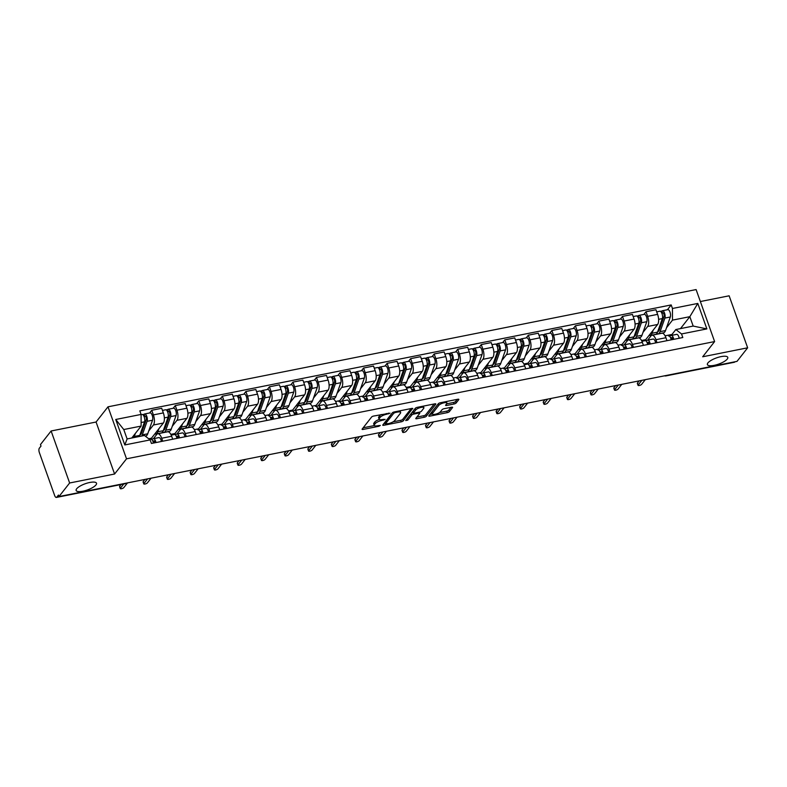 <?xml version="1.0" encoding="UTF-8"?>
<svg xmlns="http://www.w3.org/2000/svg" width="787" height="787" viewBox="0 0 787 787"><rect width="100%" height="100%" fill="white"/><g stroke="black" fill="none" stroke-linecap="round" stroke-linejoin="round"><path stroke-width="1.18" d="M390.027 413.165L373.618 416.048A1.663 0.502 160.4 0 0 371.612 417.012L362.168 429.053A1.663 0.502 160.4 0 0 362.089 429.318A1.663 0.502 160.4 0 0 363.122 429.427L378.852 426.288L380.318 425.433L377.553 425.757A5.302 1.613 160.4 0 1 374.238 425.403A5.302 1.613 160.4 0 1 374.494 424.567L375.281 423.563A5.302 1.613 160.4 0 1 381.705 420.474L385.138 419.392L382.433 419.54A5.302 1.613 160.4 0 1 379.118 419.176A5.302 1.613 160.4 0 1 379.383 418.34L380.17 417.336A5.302 1.613 160.4 0 1 386.584 414.247L390.027 413.165M707.926 362.915A10.811 3.286 160.4 0 0 707.395 364.617A10.811 3.286 160.4 0 0 716.386 364.814A10.811 3.286 160.4 0 0 727.237 359.069A10.811 3.286 160.4 0 0 727.768 357.367A10.811 3.286 160.4 0 0 718.767 357.17A10.811 3.286 160.4 0 0 707.926 362.915M76.673 488.776A10.811 3.286 160.4 0 0 76.142 490.478A10.811 3.286 160.4 0 0 85.144 490.675A10.811 3.286 160.4 0 0 95.984 484.92A10.811 3.286 160.4 0 0 96.516 483.218A10.811 3.286 160.4 0 0 87.514 483.021A10.811 3.286 160.4 0 0 76.673 488.776M454.109 403.977A1.663 0.502 160.4 0 0 456.116 403.013L458.772 399.629A1.663 0.502 160.4 0 0 458.851 399.373A1.663 0.502 160.4 0 0 457.808 399.255L440.336 402.747A1.663 0.502 160.4 0 0 438.329 403.711L428.876 415.752A1.663 0.502 160.4 0 0 428.797 416.018A1.663 0.502 160.4 0 0 429.84 416.126L447.311 412.644A1.663 0.502 160.4 0 0 449.318 411.68L452.515 407.597A1.663 0.502 160.4 0 0 452.604 407.332A1.663 0.502 160.4 0 0 451.561 407.223L444.084 408.709A1.663 0.502 160.4 0 0 442.078 409.683L440.494 411.699A4.437 1.348 160.4 0 1 436.037 414.06A4.437 1.348 160.4 0 1 432.348 413.982A4.437 1.348 160.4 0 1 432.565 413.283L438.792 405.354A4.437 1.348 160.4 0 1 443.238 402.993A4.437 1.348 160.4 0 1 446.927 403.072A4.437 1.348 160.4 0 1 446.711 403.77L445.678 405.098A1.663 0.502 160.4 0 0 445.599 405.354A1.663 0.502 160.4 0 0 446.632 405.472L454.109 403.977L453.568 402.462A1.663 0.502 160.4 0 0 455.575 401.498L457.247 399.373M114.587 474.02L96.073 422.019L51.116 430.991L69.63 482.992L114.587 474.02L126.52 458.821L714.616 341.568L702.693 356.777L747.65 347.805L737.006 361.371L58.986 496.558L58.445 495.043L56.792 497.148L125.133 483.523A3.374 2.902 38.1 0 0 126.009 483.188M69.63 482.992L58.986 496.558M412.713 408.817A1.663 0.502 160.4 0 0 412.791 408.551A1.663 0.502 160.4 0 0 411.758 408.443L394.277 411.926A1.663 0.502 160.4 0 0 392.27 412.89L382.826 424.931A1.663 0.502 160.4 0 0 382.748 425.196A1.663 0.502 160.4 0 0 383.781 425.305L401.252 421.822A1.663 0.502 160.4 0 0 403.259 420.858L412.565 408.404M417.307 407.332L434.788 403.849A1.663 0.502 160.4 0 1 435.821 403.967A1.663 0.502 160.4 0 1 435.742 404.223L426.288 416.274A1.663 0.502 160.4 0 1 424.282 417.238L416.805 418.723A1.663 0.502 160.4 0 1 415.772 418.615A1.663 0.502 160.4 0 1 415.851 418.35L419.678 413.47A1.663 0.502 160.4 0 0 419.766 413.205A1.663 0.502 160.4 0 0 418.723 413.096L413.765 414.08A1.663 0.502 160.4 0 0 411.758 415.044L407.764 420.13L405.698 420.543L415.3 408.296A1.663 0.502 160.4 0 1 417.307 407.332M51.116 430.991L40.471 444.557L41.013 446.072L39.35 448.187A3.374 1.397 -101.3 0 0 39.36 452.574L54.637 495.485A3.374 1.397 -101.3 0 0 56.369 497.433A3.374 1.397 -101.3 0 0 56.792 497.148M96.073 422.019L107.996 406.82L696.101 289.567L714.616 341.568M747.65 347.805L729.136 295.804L700.361 301.539M734.96 361.784L734.812 361.971A3.374 1.397 78.7 0 1 734.389 362.256L666.048 375.881A3.374 1.397 -101.3 0 0 666.461 375.596L734.812 361.971M151.586 439.382L153.298 438.713A4.22 1.741 78.7 0 1 153.416 438.684L156.761 434.404A7.772 3.207 78.7 0 1 157.725 433.765A7.772 3.207 78.7 0 1 161.699 438.241L162.752 441.202M151.822 439.294L151.438 438.221L163.371 423.022A7.772 3.207 -101.3 0 0 163.342 412.909L153.386 414.897A7.772 3.207 78.7 0 1 153.406 425.01L148.723 430.971M153.386 414.897L151.743 410.273L149.628 412.968M172.707 439.215L171.655 436.264A7.772 3.207 -101.3 0 0 167.68 431.778L157.725 433.765M163.342 412.909L161.699 408.286L151.743 410.273M176.937 433.991L180.292 429.712A7.772 3.207 78.7 0 1 181.256 429.072A7.772 3.207 78.7 0 1 185.24 433.548L186.293 436.51M173.16 408.276L175.275 405.58L176.927 410.204A7.772 3.207 78.7 0 1 176.947 420.317L172.264 426.279M196.248 434.522L195.196 431.571A7.772 3.207 -101.3 0 0 191.211 427.085L181.256 429.072M175.353 434.601L174.98 433.529L186.903 418.33A7.772 3.207 -101.3 0 0 186.883 408.217L185.23 403.593L175.275 405.58M198.658 429.997L200.37 429.328A4.22 1.741 78.7 0 1 200.488 429.299L203.833 425.019A7.772 3.207 78.7 0 1 204.797 424.38A7.772 3.207 78.7 0 1 208.771 428.856L209.824 431.817M196.701 403.583L198.816 400.888L200.459 405.512A7.772 3.207 78.7 0 1 200.478 415.625L195.796 421.586M219.78 429.83L218.727 426.879A7.772 3.207 -101.3 0 0 214.753 422.393L204.797 424.38M198.895 429.909L198.511 428.836L210.444 413.637A7.772 3.207 -101.3 0 0 210.414 403.524L208.771 398.901L198.816 400.888M224.01 424.606L227.364 420.327A7.772 3.207 78.7 0 1 228.328 419.687A7.772 3.207 78.7 0 1 232.313 424.163L233.365 427.125M220.232 398.891L222.347 396.195L224 400.819A7.772 3.207 78.7 0 1 224.02 410.932L219.337 416.894M243.321 425.137L242.268 422.186A7.772 3.207 -101.3 0 0 238.284 417.7L228.328 419.687M222.426 425.216L222.052 424.144L233.975 408.945A7.772 3.207 -101.3 0 0 233.955 398.832L232.303 394.208L222.347 396.195M245.731 420.612L247.443 419.943A4.22 1.741 78.7 0 1 247.561 419.914L250.905 415.634A7.772 3.207 78.7 0 1 251.87 414.995A7.772 3.207 78.7 0 1 255.844 419.471L256.896 422.432M243.773 394.198L245.888 391.503L247.531 396.127A7.772 3.207 78.7 0 1 247.551 406.24L242.868 412.201M266.852 420.445L265.799 417.494A7.772 3.207 -101.3 0 0 261.825 413.008L251.87 414.995M245.967 420.524L245.583 419.451L257.516 404.252A7.772 3.207 -101.3 0 0 257.487 394.139L255.844 389.516L245.888 391.503M271.082 415.221L274.437 410.942A7.772 3.207 78.7 0 1 275.401 410.302A7.772 3.207 78.7 0 1 279.385 414.779L280.438 417.74M267.305 389.506L269.42 386.81L271.062 391.434A7.772 3.207 78.7 0 1 271.092 401.547L266.409 407.509M290.393 415.752L289.341 412.801A7.772 3.207 -101.3 0 0 285.356 408.315L275.401 410.302M269.498 415.831L269.115 414.759L281.048 399.56A7.772 3.207 -101.3 0 0 281.028 389.447L279.375 384.823L269.42 386.81M292.803 411.227L294.505 410.558A4.22 1.741 78.7 0 1 294.633 410.529L297.978 406.249A7.772 3.207 78.7 0 1 298.942 405.61A7.772 3.207 78.7 0 1 302.916 410.086L303.969 413.047M290.846 384.813L292.961 382.118L294.604 386.742A7.772 3.207 78.7 0 1 294.623 396.855L289.941 402.816M313.924 411.06L312.872 408.109A7.772 3.207 -101.3 0 0 308.897 403.623L298.942 405.61M293.039 411.139L292.656 410.066L304.579 394.867A7.772 3.207 -101.3 0 0 304.559 384.754L302.916 380.131L292.961 382.118M318.155 405.836L321.509 401.557A7.772 3.207 78.7 0 1 322.473 400.917A7.772 3.207 78.7 0 1 326.457 405.394L327.51 408.355M314.377 380.121L316.492 377.426L318.135 382.049A7.772 3.207 78.7 0 1 318.164 392.162L313.482 398.124M337.466 406.367L336.413 403.416A7.772 3.207 -101.3 0 0 332.429 398.93L322.473 400.917M316.571 406.446L316.187 405.374L328.12 390.175A7.772 3.207 -101.3 0 0 328.1 380.062L326.448 375.438L316.492 377.426M339.876 401.842L341.578 401.173A4.22 1.741 78.7 0 1 341.706 401.144L345.04 396.864A7.772 3.207 78.7 0 1 346.005 396.225A7.772 3.207 78.7 0 1 349.989 400.701L351.041 403.662M337.918 375.429L340.033 372.733L341.676 377.357A7.772 3.207 78.7 0 1 341.696 387.47L337.013 393.431M360.997 401.675L359.944 398.724A7.772 3.207 -101.3 0 0 355.97 394.238L346.005 396.225M340.112 401.754L339.728 400.681L351.651 385.482A7.772 3.207 -101.3 0 0 351.632 375.369L349.989 370.746L340.033 372.733M365.227 396.451L368.582 392.172A7.772 3.207 78.7 0 1 369.546 391.533A7.772 3.207 78.7 0 1 373.53 396.009L374.582 398.97M361.449 370.736L363.564 368.041L365.207 372.664A7.772 3.207 78.7 0 1 365.237 382.777L360.554 388.739M384.538 396.982L383.485 394.031A7.772 3.207 -101.3 0 0 379.501 389.545L369.546 391.533M363.643 397.061L363.26 395.989L375.192 380.79A7.772 3.207 -101.3 0 0 375.173 370.677L373.52 366.053L363.564 368.041M386.948 392.457L388.65 391.788A4.22 1.741 78.7 0 1 388.778 391.759L392.113 387.479A7.772 3.207 78.7 0 1 393.077 386.84A7.772 3.207 78.7 0 1 397.061 391.316L398.114 394.277M384.991 366.044L387.106 363.348L388.748 367.972A7.772 3.207 78.7 0 1 388.768 378.085L384.086 384.046M408.069 392.29L407.017 389.339A7.772 3.207 -101.3 0 0 403.042 384.853L393.077 386.84M387.184 392.369L386.801 391.296L398.724 376.097A7.772 3.207 -101.3 0 0 398.704 365.985L397.061 361.361L387.106 363.348M412.299 387.066L415.654 382.787A7.772 3.207 78.7 0 1 416.618 382.148A7.772 3.207 78.7 0 1 420.602 386.624L421.655 389.585M408.522 361.351L410.637 358.656L412.28 363.279A7.772 3.207 78.7 0 1 412.309 373.392L407.627 379.354M431.61 387.598L430.558 384.646A7.772 3.207 -101.3 0 0 426.574 380.16L416.618 382.148M410.716 387.676L410.332 386.604L422.265 371.405A7.772 3.207 -101.3 0 0 422.245 361.292L420.592 356.668L410.637 358.656M434.021 383.072L435.723 382.403A4.22 1.741 78.7 0 1 435.85 382.374L439.185 378.094A7.772 3.207 78.7 0 1 440.149 377.455A7.772 3.207 78.7 0 1 444.134 381.931L445.186 384.892M432.063 356.659L434.178 353.963L435.821 358.587A7.772 3.207 78.7 0 1 435.841 368.7L431.158 374.661M455.142 382.905L454.089 379.954A7.772 3.207 -101.3 0 0 450.115 375.468L440.149 377.455M434.257 382.984L433.873 381.911L445.796 366.712A7.772 3.207 -101.3 0 0 445.776 356.6L444.134 351.976L434.178 353.963M459.372 377.681L462.726 373.402A7.772 3.207 78.7 0 1 463.691 372.763A7.772 3.207 78.7 0 1 467.665 377.239L468.727 380.2M455.594 351.966L457.709 349.271L459.352 353.894A7.772 3.207 78.7 0 1 459.382 364.007L454.699 369.969M478.683 378.213L477.63 375.261A7.772 3.207 -101.3 0 0 473.646 370.775L463.691 372.763M457.788 378.291L457.404 377.219L469.337 362.02A7.772 3.207 -101.3 0 0 469.318 351.907L467.665 347.283L457.709 349.271M481.093 373.687L482.795 373.018A4.22 1.741 78.7 0 1 482.923 372.989L486.258 368.709A7.772 3.207 78.7 0 1 487.222 368.07A7.772 3.207 78.7 0 1 491.206 372.546L492.259 375.507M479.135 347.274L481.241 344.578L482.893 349.202A7.772 3.207 78.7 0 1 482.913 359.315L478.23 365.276M502.214 373.52L501.162 370.569A7.772 3.207 -101.3 0 0 497.187 366.083L487.222 368.07M481.329 373.599L480.946 372.526L492.869 357.328A7.772 3.207 -101.3 0 0 492.849 347.215L491.206 342.591L481.241 344.578M504.624 368.995L506.336 368.326A4.22 1.741 78.7 0 1 506.454 368.296L509.799 364.017A7.772 3.207 78.7 0 1 510.763 363.378A7.772 3.207 78.7 0 1 514.737 367.854L515.8 370.815M502.667 342.581L504.782 339.886L506.425 344.509A7.772 3.207 78.7 0 1 506.454 354.622L501.772 360.584M525.755 368.828L524.703 365.876A7.772 3.207 -101.3 0 0 520.719 361.39L510.763 363.378M504.861 368.906L504.477 367.834L516.41 352.635A7.772 3.207 -101.3 0 0 516.39 342.522L514.737 337.898L504.782 339.886M528.166 364.302L529.867 363.633A4.22 1.741 78.7 0 1 529.995 363.604L533.33 359.325A7.772 3.207 78.7 0 1 534.294 358.685A7.772 3.207 78.7 0 1 538.278 363.161L539.331 366.122M526.208 337.889L528.313 335.193L529.966 339.817A7.772 3.207 78.7 0 1 529.985 349.93L525.303 355.891M549.287 364.135L548.234 361.184A7.772 3.207 -101.3 0 0 544.26 356.698L534.294 358.685M528.402 364.214L528.018 363.141L539.941 347.943A7.772 3.207 -101.3 0 0 539.921 337.83L538.278 333.206L528.313 335.193M551.697 359.61L553.409 358.941A4.22 1.741 78.7 0 1 553.527 358.911L556.871 354.632A7.772 3.207 78.7 0 1 557.835 353.993A7.772 3.207 78.7 0 1 561.81 358.469L562.872 361.43M549.739 333.196L551.854 330.501L553.497 335.124A7.772 3.207 78.7 0 1 553.527 345.237L548.844 351.199M572.828 359.443L571.775 356.491A7.772 3.207 -101.3 0 0 567.791 352.005L557.835 353.993M551.933 359.521L551.549 358.449L563.482 343.25A7.772 3.207 -101.3 0 0 563.462 333.137L561.81 328.513L551.854 330.501M575.238 354.917L576.94 354.248A4.22 1.741 78.7 0 1 577.068 354.219L580.403 349.94A7.772 3.207 78.7 0 1 581.367 349.3A7.772 3.207 78.7 0 1 585.351 353.776L586.404 356.737M573.27 328.504L575.386 325.808L577.038 330.432A7.772 3.207 78.7 0 1 577.058 340.545L572.375 346.506M596.359 354.75L595.306 351.799A7.772 3.207 -101.3 0 0 591.332 347.313L581.367 349.3M575.474 354.829L575.09 353.757L587.013 338.558A7.772 3.207 -101.3 0 0 586.994 328.445L585.351 323.821L575.386 325.808M598.769 350.225L600.481 349.556A4.22 1.741 78.7 0 1 600.599 349.517L603.944 345.247A7.772 3.207 78.7 0 1 604.908 344.608A7.772 3.207 78.7 0 1 608.882 349.084L609.945 352.045M596.812 323.811L598.927 321.116L600.57 325.739A7.772 3.207 78.7 0 1 600.599 335.852L595.916 341.814M619.9 350.058L618.848 347.106A7.772 3.207 -101.3 0 0 614.863 342.62L604.908 344.608M599.005 350.136L598.622 349.064L610.555 333.865A7.772 3.207 -101.3 0 0 610.525 323.752L608.882 319.128L598.927 321.116M624.121 344.834L627.475 340.555A7.772 3.207 78.7 0 1 628.439 339.915A7.772 3.207 78.7 0 1 632.423 344.391L633.476 347.352M620.343 319.119L622.458 316.423L624.111 321.047A7.772 3.207 78.7 0 1 624.13 331.16L619.448 337.121M643.432 345.365L642.379 342.414A7.772 3.207 -101.3 0 0 638.405 337.928L628.439 339.915M622.547 345.444L622.163 344.372L634.086 329.173A7.772 3.207 -101.3 0 0 634.066 319.06L632.423 314.436L622.458 316.423M645.842 340.84L647.553 340.171A4.22 1.741 78.7 0 1 647.671 340.132L651.016 335.862A7.772 3.207 78.7 0 1 651.98 335.223A7.772 3.207 78.7 0 1 655.955 339.699L657.007 342.66M643.884 314.426L645.999 311.731L647.642 316.354A7.772 3.207 78.7 0 1 647.671 326.467L642.989 332.429M666.973 340.673L665.92 337.721A7.772 3.207 -101.3 0 0 661.936 333.235L651.98 335.223M646.078 340.751L645.694 339.679L657.627 324.48A7.772 3.207 -101.3 0 0 657.598 314.367L655.955 309.744L645.999 311.731M645.694 339.679L641.543 340.505M622.163 344.372L618.011 345.198M598.622 349.064L594.47 349.89M575.09 353.757L570.939 354.583M551.549 358.449L547.398 359.275M528.018 363.141L523.867 363.968M504.477 367.834L500.335 368.66M480.946 372.526L476.794 373.353M457.404 377.219L453.263 378.045M433.873 381.911L429.722 382.738M410.332 386.604L406.19 387.43M386.801 391.296L382.649 392.123M363.26 395.989L359.118 396.815M339.728 400.681L335.577 401.508M316.187 405.374L312.046 406.2M292.656 410.066L288.504 410.893M269.115 414.759L264.973 415.585M245.583 419.451L241.432 420.278M222.052 424.144L217.901 424.97M198.511 428.836L194.359 429.663M174.98 433.529L170.828 434.355M151.438 438.221L148.704 438.772M131.754 438.015L141.119 426.082L123.766 429.535L127.11 438.939L144.464 435.477L150.16 439.903L151.429 443.465L682.801 337.525L681.532 333.954L675.836 329.537L693.18 326.074L689.835 316.679L672.492 320.132L666.52 327.736M150.16 439.903L124.808 444.95L115.738 419.481L141.089 414.434L141.119 426.082M672.492 320.132L672.462 308.484L671.193 304.923L139.82 410.863L141.089 414.434M672.462 308.484L697.803 303.438L706.874 328.907L681.532 333.954M126.52 458.821L107.996 406.82M680.47 328.612L689.835 316.679L697.803 303.438M669.383 336.147L671.085 335.478A4.22 1.741 78.7 0 1 671.213 335.439L675.836 329.537M671.99 334.445L665.084 335.813M667.415 309.734L671.193 304.923M124.808 444.95L127.11 438.939M115.738 419.481L123.766 429.535M693.18 326.074L706.874 328.907M381.282 414.523A5.302 1.613 160.4 0 0 379.629 415.821L380.17 417.336M379.118 419.176L378.577 417.661A5.302 1.613 160.4 0 1 378.842 416.825L379.629 415.821M379.334 419.441A5.302 1.613 160.4 0 0 374.74 422.048L375.281 423.563M374.238 425.403L373.697 423.878A5.302 1.613 160.4 0 1 373.953 423.052L374.74 422.048M363.151 427.803L374.337 425.57M393.057 421.832L400.711 420.307A1.663 0.502 160.4 0 0 402.718 419.343L411.188 408.551M383.81 423.681L385.217 423.396M395.172 412.536L393.766 413.214L385.473 423.79L388.296 423.622A5.302 1.613 160.4 0 0 394.71 420.533L400.376 413.303A5.302 1.613 160.4 0 0 400.642 412.467A5.302 1.613 160.4 0 0 397.327 412.113L395.172 412.536L394.917 411.798M385.04 422.56L392.388 412.772M400.642 412.467L400.101 410.952A5.302 1.613 160.4 0 0 400.003 410.784M434.217 403.967L425.747 414.749L426.288 416.274M416.835 417.1L423.74 415.713A1.663 0.502 160.4 0 0 425.747 414.749M413.293 412.555L413.224 412.565A1.663 0.502 160.4 0 0 411.217 413.529L407.223 418.615L407.764 420.13M423.662 408.394A4.437 1.348 160.4 0 0 423.878 407.696A4.437 1.348 160.4 0 0 420.189 407.617A4.437 1.348 160.4 0 0 415.733 409.978L413.539 412.772A1.663 0.502 160.4 0 0 413.46 413.027A1.663 0.502 160.4 0 0 414.503 413.145L419.461 412.152A1.663 0.502 160.4 0 0 421.468 411.188L423.662 408.394M423.878 407.696L423.337 406.181A4.437 1.348 160.4 0 0 423.317 406.141M415.703 407.961A4.437 1.348 160.4 0 0 415.192 408.463L415.733 409.978M413.46 413.027L412.919 411.512A1.663 0.502 160.4 0 1 413.008 411.257L415.192 408.463M446.662 403.839L453.568 402.462M446.927 403.072L446.386 401.557A4.437 1.348 160.4 0 0 446.386 401.537M438.664 403.416A4.437 1.348 160.4 0 0 438.251 403.839L438.792 405.354M432.348 413.982L431.807 412.467A4.437 1.348 160.4 0 1 432.024 411.768L438.251 403.839M439.441 412.585L446.77 411.129A1.663 0.502 160.4 0 0 448.777 410.165L450.99 407.332M429.869 414.493L432.358 414.001M139.889 434.965A7.939 3.276 -101.3 0 0 141.444 433.204L146.234 419.648A2.027 0.836 -101.3 0 0 146.107 417.356A2.027 0.836 -101.3 0 0 145.044 416.116A2.027 0.836 -101.3 0 0 144.798 416.293L144.09 414.316A4.22 1.741 -101.3 0 1 144.621 413.962L150.051 412.88A4.22 1.741 -101.3 0 1 152.265 415.467A4.22 1.741 -101.3 0 1 152.53 420.238L147.73 433.794A10.133 4.191 -101.3 0 1 145.743 436.037L145.29 436.126M140.352 433.637L141.355 433.43M141.749 436.018A10.133 4.191 -101.3 0 0 142.299 434.877L147.1 421.32A4.22 1.741 -101.3 0 0 146.835 416.549A4.22 1.741 -101.3 0 0 144.621 413.962M144.119 422.983L145.821 420.819M144.031 416.441L145.349 416.175M139.181 436.529A10.133 4.191 -101.3 0 0 139.732 435.388L144.533 421.832A4.22 1.741 -101.3 0 0 144.267 417.061A4.22 1.741 -101.3 0 0 142.054 414.474L141.089 414.67M133.751 437.611A10.133 4.191 -101.3 0 0 134.302 436.47L135.403 433.352M142.673 414.601L144.09 414.316M150.848 439.195L150.73 439.225A4.22 1.741 78.7 0 1 150.848 439.195A4.22 1.741 78.7 0 1 153.406 443.071M123.707 484.005L120.352 488.284A1.938 0.59 160.4 0 0 120.254 488.589L119.555 486.622A1.938 0.59 -19.6 0 1 119.644 486.317L121.041 484.536M153.908 440.828L153.79 440.848A2.027 0.836 78.7 0 1 153.849 440.828A2.027 0.836 78.7 0 1 155.078 442.737M153.79 440.848L152.855 441.212M154.695 441.546L153.18 442.137M153.544 438.664L158.728 437.631A4.22 1.741 78.7 0 1 158.846 437.592L153.416 438.684A4.22 1.741 78.7 0 1 155.974 442.56M158.846 437.592A4.22 1.741 78.7 0 1 161.404 441.477M120.254 488.589A1.938 0.59 160.4 0 0 121.867 488.629A1.938 0.59 160.4 0 0 123.815 487.596L127.504 482.893M163.421 430.273A7.939 3.276 -101.3 0 0 164.975 428.512L169.776 414.956A2.027 0.836 -101.3 0 0 169.648 412.663A2.027 0.836 -101.3 0 0 168.585 411.424A2.027 0.836 -101.3 0 0 168.329 411.601L167.631 409.624A4.22 1.741 -101.3 0 1 168.152 409.27L173.583 408.187A4.22 1.741 -101.3 0 1 175.796 410.775A4.22 1.741 -101.3 0 1 176.062 415.546L171.271 429.102A10.133 4.191 -101.3 0 1 169.284 431.345L163.844 432.427A10.133 4.191 -101.3 0 0 165.831 430.184L170.631 416.628A4.22 1.741 -101.3 0 0 170.366 411.857A4.22 1.741 -101.3 0 0 168.152 409.27M163.893 428.945L164.886 428.738M162.466 432.181A10.133 4.191 -101.3 0 0 163.844 432.427M167.661 418.291L169.362 416.126M167.572 411.749L168.88 411.483M154.813 433.922A10.133 4.191 -101.3 0 0 155.856 434.021L161.286 432.939A10.133 4.191 -101.3 0 0 163.273 430.696L168.074 417.14A4.22 1.741 -101.3 0 0 167.798 412.368A4.22 1.741 -101.3 0 0 165.585 409.781L162.456 410.411M155.856 434.021A10.133 4.191 -101.3 0 0 157.843 431.778L158.944 428.659M166.205 409.909L167.631 409.624M186.962 425.58A7.939 3.276 -101.3 0 0 188.516 423.819L193.307 410.263A2.027 0.836 -101.3 0 0 193.179 407.971A2.027 0.836 -101.3 0 0 192.117 406.731A2.027 0.836 -101.3 0 0 191.871 406.909L191.162 404.931A4.22 1.741 -101.3 0 1 191.694 404.577L197.124 403.495A4.22 1.741 -101.3 0 1 199.337 406.082A4.22 1.741 -101.3 0 1 199.603 410.853L194.802 424.409A10.133 4.191 -101.3 0 1 192.815 426.652L187.385 427.735A10.133 4.191 -101.3 0 0 189.372 425.492L194.173 411.935A4.22 1.741 -101.3 0 0 193.907 407.164A4.22 1.741 -101.3 0 0 191.694 404.577M187.424 424.252L188.427 424.045M185.998 427.489A10.133 4.191 -101.3 0 0 187.385 427.735M191.192 413.598L192.894 411.434M191.103 407.056L192.422 406.79M178.344 429.23A10.133 4.191 -101.3 0 0 179.387 429.328L184.817 428.246A10.133 4.191 -101.3 0 0 186.804 426.003L191.605 412.447A4.22 1.741 -101.3 0 0 191.339 407.676A4.22 1.741 -101.3 0 0 189.126 405.089L185.988 405.718M179.387 429.328A10.133 4.191 -101.3 0 0 181.374 427.085L182.476 423.967M189.746 405.216L191.162 404.931M171.212 435.142L174.261 434.532A4.22 1.741 78.7 0 1 174.389 434.503A4.22 1.741 78.7 0 1 176.937 438.379M147.572 478.889L143.883 483.592A1.938 0.59 160.4 0 0 143.785 483.897L143.086 481.929A1.938 0.59 -19.6 0 1 143.185 481.624L144.906 479.421M177.449 436.136L177.321 436.155A2.027 0.836 78.7 0 1 177.38 436.136A2.027 0.836 78.7 0 1 178.619 438.044M177.321 436.155L176.396 436.519M178.226 436.854L176.721 437.444M175.127 434.69L176.829 434.021A4.22 1.741 78.7 0 1 176.957 433.991A4.22 1.741 78.7 0 1 179.505 437.867M177.085 433.971L182.259 432.939A4.22 1.741 78.7 0 1 182.387 432.899A4.22 1.741 78.7 0 1 184.935 436.785M143.785 483.897A1.938 0.59 160.4 0 0 145.408 483.936A1.938 0.59 160.4 0 0 147.356 482.903L151.045 478.201M197.921 429.81L197.803 429.84A4.22 1.741 78.7 0 1 197.921 429.81A4.22 1.741 78.7 0 1 200.478 433.686M171.113 474.197L167.424 478.899A1.938 0.59 160.4 0 0 167.326 479.204L166.628 477.237A1.938 0.59 -19.6 0 1 166.716 476.932L168.448 474.728M200.98 431.443L200.862 431.463A2.027 0.836 78.7 0 1 200.921 431.443A2.027 0.836 78.7 0 1 202.151 433.352M200.862 431.463L199.928 431.827M201.757 432.161L200.252 432.752M200.616 429.279L205.8 428.246A4.22 1.741 78.7 0 1 205.919 428.207L200.488 429.299A4.22 1.741 78.7 0 1 203.046 433.175M205.919 428.207A4.22 1.741 78.7 0 1 208.476 432.093M167.326 479.204A1.938 0.59 160.4 0 0 168.939 479.244A1.938 0.59 160.4 0 0 170.887 478.211L174.576 473.508M210.493 420.888A7.939 3.276 -101.3 0 0 212.047 419.127L216.848 405.571A2.027 0.836 -101.3 0 0 216.72 403.278A2.027 0.836 -101.3 0 0 215.658 402.039A2.027 0.836 -101.3 0 0 215.402 402.216L214.703 400.239A4.22 1.741 -101.3 0 1 215.225 399.885L220.655 398.802A4.22 1.741 -101.3 0 1 222.869 401.39A4.22 1.741 -101.3 0 1 223.134 406.161L218.343 419.717A10.133 4.191 -101.3 0 1 216.356 421.96L210.916 423.042A10.133 4.191 -101.3 0 0 212.903 420.799L217.704 407.243A4.22 1.741 -101.3 0 0 217.438 402.472A4.22 1.741 -101.3 0 0 215.225 399.885M210.965 419.56L211.959 419.353M209.539 422.796A10.133 4.191 -101.3 0 0 210.916 423.042M214.733 408.906L216.435 406.741M214.644 402.364L215.953 402.098M201.885 424.537A10.133 4.191 -101.3 0 0 202.928 424.636L208.358 423.554A10.133 4.191 -101.3 0 0 210.345 421.311L215.146 407.755A4.22 1.741 -101.3 0 0 214.871 402.983A4.22 1.741 -101.3 0 0 212.657 400.396L209.529 401.026M202.928 424.636A10.133 4.191 -101.3 0 0 204.915 422.393L206.017 419.274M213.277 400.524L214.703 400.239M234.034 416.195A7.939 3.276 -101.3 0 0 235.588 414.434L240.379 400.878A2.027 0.836 -101.3 0 0 240.251 398.586A2.027 0.836 -101.3 0 0 239.189 397.346A2.027 0.836 -101.3 0 0 238.943 397.524L238.235 395.546A4.22 1.741 -101.3 0 1 238.766 395.192L244.196 394.11A4.22 1.741 -101.3 0 1 246.41 396.697A4.22 1.741 -101.3 0 1 246.675 401.468L241.875 415.024A10.133 4.191 -101.3 0 1 239.887 417.267L234.457 418.35A10.133 4.191 -101.3 0 0 236.444 416.107L241.245 402.55A4.22 1.741 -101.3 0 0 240.979 397.779A4.22 1.741 -101.3 0 0 238.766 395.192M234.496 414.867L235.5 414.66M233.07 418.104A10.133 4.191 -101.3 0 0 234.457 418.35M238.264 404.213L239.966 402.049M238.176 397.671L239.484 397.405M225.416 419.845A10.133 4.191 -101.3 0 0 226.459 419.943L231.89 418.861A10.133 4.191 -101.3 0 0 233.877 416.618L238.677 403.062A4.22 1.741 -101.3 0 0 238.412 398.291A4.22 1.741 -101.3 0 0 236.198 395.704L233.06 396.333M226.459 419.943A10.133 4.191 -101.3 0 0 228.446 417.7L229.548 414.582M236.818 395.831L238.235 395.546M257.565 411.503A7.939 3.276 -101.3 0 0 259.12 409.742L263.92 396.186A2.027 0.836 -101.3 0 0 263.793 393.893A2.027 0.836 -101.3 0 0 262.73 392.654A2.027 0.836 -101.3 0 0 262.474 392.831L261.776 390.854A4.22 1.741 -101.3 0 1 262.297 390.5L267.728 389.417A4.22 1.741 -101.3 0 1 269.941 392.005A4.22 1.741 -101.3 0 1 270.207 396.776L265.416 410.332A10.133 4.191 -101.3 0 1 263.419 412.575L257.988 413.657A10.133 4.191 -101.3 0 0 259.976 411.414L264.776 397.858A4.22 1.741 -101.3 0 0 264.511 393.087A4.22 1.741 -101.3 0 0 262.297 390.5M258.038 410.175L259.031 409.968M256.611 413.411A10.133 4.191 -101.3 0 0 257.988 413.657M261.805 399.521L263.507 397.356M261.707 392.979L263.025 392.713M248.958 415.152A10.133 4.191 -101.3 0 0 250 415.251L255.431 414.169A10.133 4.191 -101.3 0 0 257.418 411.926L262.209 398.37A4.22 1.741 -101.3 0 0 261.943 393.598A4.22 1.741 -101.3 0 0 259.73 391.011L256.601 391.641M250 415.251A10.133 4.191 -101.3 0 0 251.988 413.008L253.089 409.889M260.349 391.139L261.776 390.854M221.462 425.118L221.334 425.147A4.22 1.741 78.7 0 1 221.462 425.118A4.22 1.741 78.7 0 1 224.01 428.994M194.645 469.505L190.956 474.207A1.938 0.59 160.4 0 0 190.857 474.512L190.159 472.544A1.938 0.59 -19.6 0 1 190.257 472.239L191.979 470.036M224.521 426.751L224.393 426.77A2.027 0.836 78.7 0 1 224.452 426.751A2.027 0.836 78.7 0 1 225.692 428.659M224.393 426.77L223.469 427.134M225.298 427.469L223.793 428.059M222.2 425.305L223.901 424.636A4.22 1.741 78.7 0 1 224.029 424.606A4.22 1.741 78.7 0 1 226.577 428.482M224.157 424.587L229.332 423.554A4.22 1.741 78.7 0 1 229.46 423.514A4.22 1.741 78.7 0 1 232.008 427.4M190.857 474.512A1.938 0.59 160.4 0 0 192.481 474.551A1.938 0.59 160.4 0 0 194.428 473.518L198.117 468.816M244.993 420.425L244.875 420.455A4.22 1.741 78.7 0 1 244.993 420.425A4.22 1.741 78.7 0 1 247.551 424.301M218.186 464.812L214.497 469.514A1.938 0.59 160.4 0 0 214.398 469.819L213.7 467.852A1.938 0.59 -19.6 0 1 213.789 467.547L215.52 465.343M248.053 422.058L247.935 422.078A2.027 0.836 78.7 0 1 247.994 422.058A2.027 0.836 78.7 0 1 249.223 423.967M247.935 422.078L247 422.442M248.83 422.776L247.325 423.367M247.689 419.894L252.873 418.861A4.22 1.741 78.7 0 1 252.991 418.822L247.561 419.914A4.22 1.741 78.7 0 1 250.118 423.79M252.991 418.822A4.22 1.741 78.7 0 1 255.549 422.708M214.398 469.819A1.938 0.59 160.4 0 0 216.012 469.859A1.938 0.59 160.4 0 0 217.96 468.826L221.649 464.123M268.534 415.733L268.406 415.762A4.22 1.741 78.7 0 1 268.534 415.733A4.22 1.741 78.7 0 1 271.082 419.609M241.717 460.12L238.028 464.822A1.938 0.59 160.4 0 0 237.93 465.127L237.231 463.159A1.938 0.59 -19.6 0 1 237.33 462.854L239.051 460.651M271.594 417.366L271.466 417.385A2.027 0.836 78.7 0 1 271.525 417.366A2.027 0.836 78.7 0 1 272.764 419.274M271.466 417.385L270.541 417.749M272.371 418.084L270.866 418.674M269.272 415.92L270.974 415.251A4.22 1.741 78.7 0 1 271.102 415.221A4.22 1.741 78.7 0 1 273.65 419.097M271.23 415.202L276.404 414.169A4.22 1.741 78.7 0 1 276.532 414.129A4.22 1.741 78.7 0 1 279.08 418.015M237.93 465.127A1.938 0.59 160.4 0 0 239.553 465.166A1.938 0.59 160.4 0 0 241.501 464.133L245.19 459.431M281.097 406.81A7.939 3.276 -101.3 0 0 282.651 405.049L287.452 391.493A2.027 0.836 -101.3 0 0 287.324 389.201A2.027 0.836 -101.3 0 0 286.261 387.961A2.027 0.836 -101.3 0 0 286.015 388.139L285.307 386.161A4.22 1.741 -101.3 0 1 285.838 385.807L291.269 384.725A4.22 1.741 -101.3 0 1 293.482 387.312A4.22 1.741 -101.3 0 1 293.748 392.083L288.947 405.639A10.133 4.191 -101.3 0 1 286.96 407.882L281.53 408.965A10.133 4.191 -101.3 0 0 283.517 406.722L288.317 393.166A4.22 1.741 -101.3 0 0 288.042 388.394A4.22 1.741 -101.3 0 0 285.838 385.807M281.569 405.482L282.572 405.275M280.142 408.719A10.133 4.191 -101.3 0 0 281.53 408.965M285.337 394.828L287.039 392.664M285.248 388.286L286.557 388.021M272.489 410.46A10.133 4.191 -101.3 0 0 273.532 410.558L278.962 409.476A10.133 4.191 -101.3 0 0 280.949 407.233L285.75 393.677A4.22 1.741 -101.3 0 0 285.484 388.906A4.22 1.741 -101.3 0 0 283.271 386.319L280.133 386.948M273.532 410.558A10.133 4.191 -101.3 0 0 275.519 408.315L276.621 405.197M283.891 386.447L285.307 386.161M288.888 411.68L291.947 411.07A4.22 1.741 78.7 0 1 292.066 411.03A4.22 1.741 78.7 0 1 294.623 414.916M265.258 455.427L261.569 460.129A1.938 0.59 160.4 0 0 261.471 460.434L260.772 458.467A1.938 0.59 -19.6 0 1 260.861 458.162L262.592 455.958M295.125 412.673L295.007 412.693A2.027 0.836 78.7 0 1 295.066 412.673A2.027 0.836 78.7 0 1 296.296 414.582M295.007 412.693L294.072 413.057M295.902 413.391L294.397 413.982M294.761 410.509L299.945 409.476A4.22 1.741 78.7 0 1 300.063 409.437L294.633 410.529A4.22 1.741 78.7 0 1 297.191 414.405M300.063 409.437A4.22 1.741 78.7 0 1 302.621 413.323M261.471 460.434A1.938 0.59 160.4 0 0 263.084 460.474A1.938 0.59 160.4 0 0 265.032 459.441L268.721 454.738M304.638 402.118A7.939 3.276 -101.3 0 0 306.192 400.357L310.993 386.801A2.027 0.836 -101.3 0 0 310.865 384.509A2.027 0.836 -101.3 0 0 309.803 383.269A2.027 0.836 -101.3 0 0 309.547 383.446L308.848 381.469A4.22 1.741 -101.3 0 1 309.37 381.115L314.8 380.032A4.22 1.741 -101.3 0 1 317.013 382.62A4.22 1.741 -101.3 0 1 317.279 387.391L312.488 400.947A10.133 4.191 -101.3 0 1 310.491 403.19L305.061 404.272A10.133 4.191 -101.3 0 0 307.048 402.029L311.849 388.473A4.22 1.741 -101.3 0 0 311.583 383.702A4.22 1.741 -101.3 0 0 309.37 381.115M305.11 400.79L306.104 400.583M303.684 404.026A10.133 4.191 -101.3 0 0 305.061 404.272M308.878 390.136L310.58 387.971M308.779 383.594L310.098 383.328M296.03 405.767A10.133 4.191 -101.3 0 0 297.073 405.866L302.503 404.784A10.133 4.191 -101.3 0 0 304.49 402.541L309.281 388.985A4.22 1.741 -101.3 0 0 309.016 384.213A4.22 1.741 -101.3 0 0 306.802 381.626L303.674 382.256M297.073 405.866A10.133 4.191 -101.3 0 0 299.06 403.623L300.162 400.504M307.422 381.754L308.848 381.469M315.607 406.338L315.479 406.377A4.22 1.741 78.7 0 1 315.607 406.338A4.22 1.741 78.7 0 1 318.155 410.224M288.79 450.735L285.101 455.437A1.938 0.59 160.4 0 0 285.002 455.742L284.304 453.774A1.938 0.59 -19.6 0 1 284.402 453.469L286.124 451.266M318.666 407.981L318.538 408A2.027 0.836 78.7 0 1 318.597 407.981A2.027 0.836 78.7 0 1 319.837 409.889M318.538 408L317.614 408.364M319.443 408.699L317.938 409.289M316.344 406.535L318.046 405.866A4.22 1.741 78.7 0 1 318.174 405.836A4.22 1.741 78.7 0 1 320.722 409.712M318.302 405.817L323.477 404.784A4.22 1.741 78.7 0 1 323.605 404.744A4.22 1.741 78.7 0 1 326.152 408.63M285.002 455.742A1.938 0.59 160.4 0 0 286.625 455.781A1.938 0.59 160.4 0 0 288.573 454.748L292.262 450.046M328.169 397.425A7.939 3.276 -101.3 0 0 329.723 395.664L334.524 382.108A2.027 0.836 -101.3 0 0 334.396 379.816A2.027 0.836 -101.3 0 0 333.334 378.577A2.027 0.836 -101.3 0 0 333.088 378.754L332.38 376.776A4.22 1.741 -101.3 0 1 332.911 376.422L338.341 375.34A4.22 1.741 -101.3 0 1 340.555 377.927A4.22 1.741 -101.3 0 1 340.82 382.698L336.019 396.255A10.133 4.191 -101.3 0 1 334.032 398.497L328.602 399.58A10.133 4.191 -101.3 0 0 330.589 397.337L335.39 383.781A4.22 1.741 -101.3 0 0 335.114 379.009A4.22 1.741 -101.3 0 0 332.911 376.422M328.641 396.097L329.645 395.891M327.215 399.334A10.133 4.191 -101.3 0 0 328.602 399.58M332.409 385.443L334.111 383.279M332.321 378.901L333.629 378.636M319.561 401.075A10.133 4.191 -101.3 0 0 320.604 401.173L326.034 400.091A10.133 4.191 -101.3 0 0 328.022 397.848L332.822 384.292A4.22 1.741 -101.3 0 0 332.557 379.521A4.22 1.741 -101.3 0 0 330.343 376.934L327.205 377.563M320.604 401.173A10.133 4.191 -101.3 0 0 322.591 398.93L323.693 395.812M330.963 377.062L332.38 376.776M339.138 401.645L339.02 401.685A4.22 1.741 78.7 0 1 339.138 401.645A4.22 1.741 78.7 0 1 341.696 405.531M312.331 446.042L308.642 450.744A1.938 0.59 160.4 0 0 308.543 451.049L307.845 449.082A1.938 0.59 -19.6 0 1 307.933 448.777L309.665 446.573M342.197 403.288L342.079 403.308A2.027 0.836 78.7 0 1 342.138 403.288A2.027 0.836 78.7 0 1 343.368 405.197M342.079 403.308L341.145 403.672M342.975 404.006L341.469 404.597M341.833 401.124L347.018 400.091A4.22 1.741 78.7 0 1 347.136 400.052L341.706 401.144A4.22 1.741 78.7 0 1 344.263 405.02M347.136 400.052A4.22 1.741 78.7 0 1 349.694 403.938M308.543 451.049A1.938 0.59 160.4 0 0 310.157 451.089A1.938 0.59 160.4 0 0 312.105 450.056L315.794 445.353M351.71 392.733A7.939 3.276 -101.3 0 0 353.265 390.972L358.065 377.416A2.027 0.836 -101.3 0 0 357.937 375.124A2.027 0.836 -101.3 0 0 356.875 373.884A2.027 0.836 -101.3 0 0 356.619 374.061L355.921 372.084A4.22 1.741 -101.3 0 1 356.442 371.73L361.872 370.647A4.22 1.741 -101.3 0 1 364.086 373.235A4.22 1.741 -101.3 0 1 364.351 378.006L359.551 391.562A10.133 4.191 -101.3 0 1 357.564 393.805L352.133 394.887A10.133 4.191 -101.3 0 0 354.12 392.644L358.921 379.088A4.22 1.741 -101.3 0 0 358.656 374.317A4.22 1.741 -101.3 0 0 356.442 371.73M352.183 391.405L353.176 391.198M350.756 394.641A10.133 4.191 -101.3 0 0 352.133 394.887M355.95 380.751L357.652 378.586M355.852 374.209L357.17 373.943M343.102 396.382A10.133 4.191 -101.3 0 0 344.135 396.481L349.576 395.399A10.133 4.191 -101.3 0 0 351.563 393.156L356.354 379.6A4.22 1.741 -101.3 0 0 356.088 374.828A4.22 1.741 -101.3 0 0 353.875 372.241L350.746 372.871M344.135 396.481A10.133 4.191 -101.3 0 0 346.132 394.238L347.234 391.119M354.494 372.369L355.921 372.084M362.679 396.953L362.551 396.992A4.22 1.741 78.7 0 1 362.679 396.953A4.22 1.741 78.7 0 1 365.227 400.839M335.862 441.35L332.173 446.052A1.938 0.59 160.4 0 0 332.075 446.357L331.376 444.389A1.938 0.59 -19.6 0 1 331.475 444.084L333.196 441.881M365.739 398.596L365.611 398.615A2.027 0.836 78.7 0 1 365.67 398.596A2.027 0.836 78.7 0 1 366.909 400.504M365.611 398.615L364.686 398.979M366.516 399.314L365.011 399.904M363.417 397.15L365.119 396.481A4.22 1.741 78.7 0 1 365.247 396.451A4.22 1.741 78.7 0 1 367.795 400.327M365.375 396.432L370.549 395.399A4.22 1.741 78.7 0 1 370.677 395.359A4.22 1.741 78.7 0 1 373.225 399.245M332.075 446.357A1.938 0.59 160.4 0 0 333.698 446.396A1.938 0.59 160.4 0 0 335.646 445.363L339.335 440.661M375.242 388.04A7.939 3.276 -101.3 0 0 376.796 386.279L381.597 372.723A2.027 0.836 -101.3 0 0 381.469 370.431A2.027 0.836 -101.3 0 0 380.406 369.192A2.027 0.836 -101.3 0 0 380.16 369.369L379.452 367.391A4.22 1.741 -101.3 0 1 379.983 367.037L385.414 365.955A4.22 1.741 -101.3 0 1 387.627 368.542A4.22 1.741 -101.3 0 1 387.893 373.313L383.092 386.87A10.133 4.191 -101.3 0 1 381.105 389.112L375.674 390.195A10.133 4.191 -101.3 0 0 377.662 387.952L382.462 374.396A4.22 1.741 -101.3 0 0 382.187 369.624A4.22 1.741 -101.3 0 0 379.983 367.037M375.714 386.712L376.717 386.506M374.287 389.949A10.133 4.191 -101.3 0 0 375.674 390.195M379.482 376.058L381.183 373.894M379.393 369.516L380.701 369.251M366.634 391.69A10.133 4.191 -101.3 0 0 367.677 391.788L373.107 390.706A10.133 4.191 -101.3 0 0 375.094 388.463L379.895 374.907A4.22 1.741 -101.3 0 0 379.629 370.136A4.22 1.741 -101.3 0 0 377.416 367.549L374.278 368.178M367.677 391.788A10.133 4.191 -101.3 0 0 369.664 389.545L370.766 386.427M378.035 367.677L379.452 367.391M386.21 392.26L386.092 392.3A4.22 1.741 78.7 0 1 386.21 392.26A4.22 1.741 78.7 0 1 388.768 396.146M359.403 436.657L355.714 441.359A1.938 0.59 160.4 0 0 355.616 441.664L354.907 439.697A1.938 0.59 -19.6 0 1 355.006 439.392L356.737 437.188M389.27 393.903L389.152 393.923A2.027 0.836 78.7 0 1 389.211 393.903A2.027 0.836 78.7 0 1 390.441 395.812M389.152 393.923L388.217 394.287M390.047 394.621L388.542 395.212M388.906 391.739L394.09 390.706A4.22 1.741 78.7 0 1 394.208 390.667L388.778 391.759A4.22 1.741 78.7 0 1 391.326 395.635M394.208 390.667A4.22 1.741 78.7 0 1 396.766 394.553M355.616 441.664A1.938 0.59 160.4 0 0 357.229 441.704A1.938 0.59 160.4 0 0 359.177 440.671L362.866 435.968M398.783 383.348A7.939 3.276 -101.3 0 0 400.337 381.587L405.138 368.031A2.027 0.836 -101.3 0 0 405.01 365.739A2.027 0.836 -101.3 0 0 403.947 364.499A2.027 0.836 -101.3 0 0 403.692 364.676L402.993 362.699A4.22 1.741 -101.3 0 1 403.515 362.345L408.945 361.263A4.22 1.741 -101.3 0 1 411.158 363.85A4.22 1.741 -101.3 0 1 411.424 368.621L406.623 382.177A10.133 4.191 -101.3 0 1 404.636 384.42L399.206 385.502A10.133 4.191 -101.3 0 0 401.193 383.259L405.994 369.703A4.22 1.741 -101.3 0 0 405.728 364.932A4.22 1.741 -101.3 0 0 403.515 362.345M399.255 382.02L400.249 381.813M397.828 385.256A10.133 4.191 -101.3 0 0 399.206 385.502M403.023 371.366L404.725 369.201M402.924 364.824L404.243 364.558M390.175 386.997A10.133 4.191 -101.3 0 0 391.208 387.096L396.648 386.014A10.133 4.191 -101.3 0 0 398.635 383.771L403.426 370.215A4.22 1.741 -101.3 0 0 403.16 365.443A4.22 1.741 -101.3 0 0 400.947 362.856L397.819 363.486M391.208 387.096A10.133 4.191 -101.3 0 0 393.205 384.853L394.307 381.734M401.567 362.984L402.993 362.699M406.574 388.217L409.624 387.607A4.22 1.741 78.7 0 1 409.752 387.568A4.22 1.741 78.7 0 1 412.299 391.454M382.935 431.965L379.245 436.667A1.938 0.59 160.4 0 0 379.147 436.972L378.449 435.004A1.938 0.59 -19.6 0 1 378.547 434.699L380.269 432.496M412.801 389.211L412.683 389.231A2.027 0.836 78.7 0 1 412.742 389.211A2.027 0.836 78.7 0 1 413.972 391.119M412.683 389.231L411.758 389.595M413.588 389.929L412.083 390.519M410.48 387.765L412.191 387.096A4.22 1.741 78.7 0 1 412.319 387.066A4.22 1.741 78.7 0 1 414.867 390.942M412.447 387.047L417.622 386.014A4.22 1.741 78.7 0 1 417.749 385.974A4.22 1.741 78.7 0 1 420.297 389.86M379.147 436.972A1.938 0.59 160.4 0 0 380.77 437.011A1.938 0.59 160.4 0 0 382.718 435.978L386.407 431.276M422.314 378.655A7.939 3.276 -101.3 0 0 423.868 376.894L428.669 363.338A2.027 0.836 -101.3 0 0 428.541 361.046A2.027 0.836 -101.3 0 0 427.479 359.807A2.027 0.836 -101.3 0 0 427.233 359.984L426.524 358.006A4.22 1.741 -101.3 0 1 427.056 357.652L432.486 356.57A4.22 1.741 -101.3 0 1 434.699 359.157A4.22 1.741 -101.3 0 1 434.965 363.928L430.164 377.485A10.133 4.191 -101.3 0 1 428.177 379.728L422.747 380.81A10.133 4.191 -101.3 0 0 424.734 378.567L429.535 365.011A4.22 1.741 -101.3 0 0 429.259 360.239A4.22 1.741 -101.3 0 0 427.056 357.652M422.786 377.327L423.79 377.121M421.36 380.564A10.133 4.191 -101.3 0 0 422.747 380.81M426.554 366.673L428.256 364.509M426.465 360.131L427.774 359.866M413.706 382.305A10.133 4.191 -101.3 0 0 414.749 382.403L420.179 381.321A10.133 4.191 -101.3 0 0 422.166 379.078L426.967 365.522A4.22 1.741 -101.3 0 0 426.702 360.751A4.22 1.741 -101.3 0 0 424.488 358.164L421.35 358.793M414.749 382.403A10.133 4.191 -101.3 0 0 416.736 380.16L417.838 377.042M425.108 358.292L426.524 358.006M433.283 382.875L433.165 382.915A4.22 1.741 78.7 0 1 433.283 382.875A4.22 1.741 78.7 0 1 435.841 386.761M406.476 427.272L402.777 431.974A1.938 0.59 160.4 0 0 402.688 432.279L401.98 430.312A1.938 0.59 -19.6 0 1 402.078 430.007L403.81 427.803M436.342 384.518L436.224 384.538A2.027 0.836 78.7 0 1 436.283 384.518A2.027 0.836 78.7 0 1 437.513 386.427M436.224 384.538L435.29 384.902M437.119 385.237L435.614 385.827M435.978 382.354L441.163 381.321A4.22 1.741 78.7 0 1 441.281 381.282L435.85 382.374A4.22 1.741 78.7 0 1 438.398 386.25M441.281 381.282A4.22 1.741 78.7 0 1 443.838 385.168M402.688 432.279A1.938 0.59 160.4 0 0 404.302 432.319A1.938 0.59 160.4 0 0 406.249 431.286L409.938 426.584M445.855 373.963A7.939 3.276 -101.3 0 0 447.41 372.202L452.21 358.646A2.027 0.836 -101.3 0 0 452.082 356.354A2.027 0.836 -101.3 0 0 451.02 355.114A2.027 0.836 -101.3 0 0 450.764 355.291L450.066 353.314A4.22 1.741 -101.3 0 1 450.587 352.96L456.017 351.878A4.22 1.741 -101.3 0 1 458.231 354.465A4.22 1.741 -101.3 0 1 458.496 359.226L453.696 372.792A10.133 4.191 -101.3 0 1 451.708 375.035L446.278 376.117A10.133 4.191 -101.3 0 0 448.265 373.874L453.066 360.318A4.22 1.741 -101.3 0 0 452.8 355.547A4.22 1.741 -101.3 0 0 450.587 352.96M446.327 372.635L447.321 372.428M444.901 375.871A10.133 4.191 -101.3 0 0 446.278 376.117M450.095 361.981L451.797 359.816M449.997 355.439L451.315 355.173M437.247 377.612A10.133 4.191 -101.3 0 0 438.28 377.711L443.72 376.629A10.133 4.191 -101.3 0 0 445.708 374.386L450.498 360.83A4.22 1.741 -101.3 0 0 450.233 356.058A4.22 1.741 -101.3 0 0 448.019 353.471L444.891 354.101M438.28 377.711A10.133 4.191 -101.3 0 0 440.267 375.468L441.369 372.349M448.639 353.599L450.066 353.314M456.824 378.183L456.696 378.222A4.22 1.741 78.7 0 1 456.824 378.183A4.22 1.741 78.7 0 1 459.372 382.069M430.007 422.58L426.318 427.282A1.938 0.59 160.4 0 0 426.22 427.587L425.521 425.619A1.938 0.59 -19.6 0 1 425.619 425.314L427.341 423.111M459.874 379.826L459.756 379.846A2.027 0.836 78.7 0 1 459.815 379.826A2.027 0.836 78.7 0 1 461.044 381.734M459.756 379.846L458.831 380.21M460.661 380.544L459.155 381.134M457.552 378.38L459.264 377.711A4.22 1.741 78.7 0 1 459.392 377.681A4.22 1.741 78.7 0 1 461.939 381.557M459.519 377.662L464.694 376.629A4.22 1.741 78.7 0 1 464.822 376.589A4.22 1.741 78.7 0 1 467.37 380.475M426.22 427.587A1.938 0.59 160.4 0 0 427.843 427.626A1.938 0.59 160.4 0 0 429.791 426.593L433.48 421.891M469.386 369.27A7.939 3.276 -101.3 0 0 470.941 367.509L475.742 353.953A2.027 0.836 -101.3 0 0 475.614 351.661A2.027 0.836 -101.3 0 0 474.551 350.422A2.027 0.836 -101.3 0 0 474.305 350.599L473.597 348.621A4.22 1.741 -101.3 0 1 474.128 348.267L479.558 347.185A4.22 1.741 -101.3 0 1 481.762 349.772A4.22 1.741 -101.3 0 1 482.038 354.534L477.237 368.1A10.133 4.191 -101.3 0 1 475.25 370.343L469.819 371.425A10.133 4.191 -101.3 0 0 471.807 369.182L476.607 355.626A4.22 1.741 -101.3 0 0 476.332 350.854A4.22 1.741 -101.3 0 0 474.128 348.267M469.859 367.942L470.862 367.736M468.432 371.179A10.133 4.191 -101.3 0 0 469.819 371.425M473.626 357.288L475.328 355.124M473.538 350.746L474.846 350.481M460.779 372.92A10.133 4.191 -101.3 0 0 461.821 373.018L467.252 371.936A10.133 4.191 -101.3 0 0 469.239 369.693L474.04 356.137A4.22 1.741 -101.3 0 0 473.774 351.366A4.22 1.741 -101.3 0 0 471.561 348.779L468.422 349.408M461.821 373.018A10.133 4.191 -101.3 0 0 463.809 370.775L464.91 367.657M472.18 348.907L473.597 348.621M480.355 373.491L480.237 373.53A4.22 1.741 78.7 0 1 480.355 373.491A4.22 1.741 78.7 0 1 482.913 377.376M453.538 417.887L449.849 422.589A1.938 0.59 160.4 0 0 449.761 422.894L449.052 420.927A1.938 0.59 -19.6 0 1 449.151 420.622L450.882 418.418M483.415 375.133L483.297 375.153A2.027 0.836 78.7 0 1 483.356 375.133A2.027 0.836 78.7 0 1 484.585 377.042M483.297 375.153L482.362 375.517M484.192 375.852L482.687 376.442M483.051 372.969L488.225 371.936A4.22 1.741 78.7 0 1 488.353 371.897L482.923 372.989A4.22 1.741 78.7 0 1 485.471 376.865M488.353 371.897A4.22 1.741 78.7 0 1 490.911 375.783M449.761 422.894A1.938 0.59 160.4 0 0 451.374 422.934A1.938 0.59 160.4 0 0 453.322 421.901L457.011 417.199M492.928 364.578A7.939 3.276 -101.3 0 0 494.482 362.817L499.283 349.261A2.027 0.836 -101.3 0 0 499.155 346.969A2.027 0.836 -101.3 0 0 498.092 345.729A2.027 0.836 -101.3 0 0 497.837 345.906L497.138 343.929A4.22 1.741 -101.3 0 1 497.659 343.575L503.09 342.493A4.22 1.741 -101.3 0 1 505.303 345.08A4.22 1.741 -101.3 0 1 505.569 349.841L500.768 363.407A10.133 4.191 -101.3 0 1 498.781 365.65L493.351 366.732A10.133 4.191 -101.3 0 0 495.338 364.489L500.138 350.933A4.22 1.741 -101.3 0 0 499.873 346.162A4.22 1.741 -101.3 0 0 497.659 343.575M493.4 363.25L494.393 363.043M491.973 366.486A10.133 4.191 -101.3 0 0 493.351 366.732M497.168 352.596L498.869 350.431M497.069 346.054L498.387 345.788M484.32 368.227A10.133 4.191 -101.3 0 0 485.353 368.326L490.793 367.244A10.133 4.191 -101.3 0 0 492.78 365.001L497.571 351.445A4.22 1.741 -101.3 0 0 497.305 346.673A4.22 1.741 -101.3 0 0 495.092 344.086L491.964 344.716M485.353 368.326A10.133 4.191 -101.3 0 0 487.34 366.083L488.442 362.964M495.712 344.214L497.138 343.929M503.896 368.798L503.769 368.837A4.22 1.741 78.7 0 1 503.896 368.798A4.22 1.741 78.7 0 1 506.444 372.684M477.079 413.195L473.39 417.897A1.938 0.59 160.4 0 0 473.292 418.202L472.594 416.234A1.938 0.59 -19.6 0 1 472.692 415.93L474.413 413.726M506.946 370.441L506.828 370.461A2.027 0.836 78.7 0 1 506.887 370.441A2.027 0.836 78.7 0 1 508.117 372.349M506.828 370.461L505.903 370.825M507.733 371.159L506.228 371.749M506.592 368.277L511.766 367.244A4.22 1.741 78.7 0 1 511.894 367.204L506.454 368.296A4.22 1.741 78.7 0 1 509.012 372.172M511.894 367.204A4.22 1.741 78.7 0 1 514.442 371.09M473.292 418.202A1.938 0.59 160.4 0 0 474.915 418.241A1.938 0.59 160.4 0 0 476.863 417.208L480.552 412.506M516.459 359.885A7.939 3.276 -101.3 0 0 518.013 358.124L522.814 344.568A2.027 0.836 -101.3 0 0 522.686 342.276A2.027 0.836 -101.3 0 0 521.624 341.037A2.027 0.836 -101.3 0 0 521.378 341.214L520.669 339.236A4.22 1.741 -101.3 0 1 521.191 338.882L526.631 337.8A4.22 1.741 -101.3 0 1 528.834 340.387A4.22 1.741 -101.3 0 1 529.11 345.149L524.309 358.715A10.133 4.191 -101.3 0 1 522.322 360.958L516.892 362.04A10.133 4.191 -101.3 0 0 518.879 359.797L523.68 346.241A4.22 1.741 -101.3 0 0 523.404 341.469A4.22 1.741 -101.3 0 0 521.191 338.882M516.931 358.557L517.935 358.351M515.505 361.794A10.133 4.191 -101.3 0 0 516.892 362.04M520.699 347.903L522.401 345.739M520.61 341.361L521.919 341.096M507.851 363.535A10.133 4.191 -101.3 0 0 508.894 363.633L514.324 362.551A10.133 4.191 -101.3 0 0 516.311 360.308L521.112 346.752A4.22 1.741 -101.3 0 0 520.846 341.981A4.22 1.741 -101.3 0 0 518.633 339.394L515.495 340.023M508.894 363.633A10.133 4.191 -101.3 0 0 510.881 361.39L511.983 358.272M519.253 339.522L520.669 339.236M524.25 364.755L527.31 364.145A4.22 1.741 78.7 0 1 527.428 364.106A4.22 1.741 78.7 0 1 529.985 367.991M500.611 408.502L496.922 413.205A1.938 0.59 160.4 0 0 496.833 413.509L496.125 411.542A1.938 0.59 -19.6 0 1 496.223 411.237L497.955 409.033M530.487 365.748L530.369 365.768A2.027 0.836 78.7 0 1 530.428 365.748A2.027 0.836 78.7 0 1 531.658 367.657M530.369 365.768L529.435 366.132M531.264 366.467L529.759 367.057M530.123 363.584L535.298 362.551A4.22 1.741 78.7 0 1 535.426 362.512L529.995 363.604A4.22 1.741 78.7 0 1 532.543 367.48M535.426 362.512A4.22 1.741 78.7 0 1 537.983 366.398M496.833 413.509A1.938 0.59 160.4 0 0 498.446 413.549A1.938 0.59 160.4 0 0 500.394 412.516L504.083 407.814M540 355.193A7.939 3.276 -101.3 0 0 541.554 353.432L546.355 339.876A2.027 0.836 -101.3 0 0 546.227 337.584A2.027 0.836 -101.3 0 0 545.165 336.344A2.027 0.836 -101.3 0 0 544.909 336.521L544.211 334.544A4.22 1.741 -101.3 0 1 544.732 334.19L550.162 333.108A4.22 1.741 -101.3 0 1 552.376 335.695A4.22 1.741 -101.3 0 1 552.641 340.456L547.841 354.022A10.133 4.191 -101.3 0 1 545.853 356.265L540.423 357.347A10.133 4.191 -101.3 0 0 542.41 355.104L547.211 341.548A4.22 1.741 -101.3 0 0 546.945 336.777A4.22 1.741 -101.3 0 0 544.732 334.19M540.472 353.865L541.466 353.658M539.046 357.101A10.133 4.191 -101.3 0 0 540.423 357.347M544.24 343.211L545.932 341.046M544.142 336.669L545.46 336.403M531.392 358.842A10.133 4.191 -101.3 0 0 532.425 358.941L537.855 357.859A10.133 4.191 -101.3 0 0 539.852 355.616L544.643 342.06A4.22 1.741 -101.3 0 0 544.378 337.289A4.22 1.741 -101.3 0 0 542.164 334.701L539.026 335.331M532.425 358.941A10.133 4.191 -101.3 0 0 534.412 356.698L535.514 353.579M542.784 334.829L544.211 334.544M550.969 359.413L550.841 359.452A4.22 1.741 78.7 0 1 550.969 359.413A4.22 1.741 78.7 0 1 553.517 363.299M524.152 403.81L520.463 408.512A1.938 0.59 160.4 0 0 520.364 408.817L519.666 406.849A1.938 0.59 -19.6 0 1 519.764 406.545L521.486 404.341M554.018 361.056L553.9 361.076A2.027 0.836 78.7 0 1 553.959 361.056A2.027 0.836 78.7 0 1 555.189 362.964M553.9 361.076L552.966 361.44M554.805 361.774L553.291 362.364M553.664 358.892L558.839 357.859A4.22 1.741 78.7 0 1 558.967 357.819L553.527 358.911A4.22 1.741 78.7 0 1 556.084 362.787M558.967 357.819A4.22 1.741 78.7 0 1 561.515 361.705M520.364 408.817A1.938 0.59 160.4 0 0 521.988 408.856A1.938 0.59 160.4 0 0 523.935 407.823L527.624 403.121M563.531 350.5A7.939 3.276 -101.3 0 0 565.086 348.739L569.886 335.183A2.027 0.836 -101.3 0 0 569.758 332.891A2.027 0.836 -101.3 0 0 568.696 331.652A2.027 0.836 -101.3 0 0 568.45 331.829L567.742 329.851A4.22 1.741 -101.3 0 1 568.263 329.497L573.703 328.415A4.22 1.741 -101.3 0 1 575.907 331.002A4.22 1.741 -101.3 0 1 576.182 335.764L571.382 349.33A10.133 4.191 -101.3 0 1 569.394 351.573L563.964 352.655A10.133 4.191 -101.3 0 0 565.951 350.412L570.752 336.856A4.22 1.741 -101.3 0 0 570.477 332.084A4.22 1.741 -101.3 0 0 568.263 329.497M564.004 349.172L565.007 348.966M562.577 352.409A10.133 4.191 -101.3 0 0 563.964 352.655M567.771 338.518L569.473 336.354M567.683 331.976L568.991 331.711M554.924 354.15A10.133 4.191 -101.3 0 0 555.966 354.248L561.397 353.166A10.133 4.191 -101.3 0 0 563.384 350.923L568.184 337.367A4.22 1.741 -101.3 0 0 567.919 332.596A4.22 1.741 -101.3 0 0 565.705 330.009L562.567 330.638M555.966 354.248A10.133 4.191 -101.3 0 0 557.953 352.005L559.055 348.887M566.325 330.137L567.742 329.851M574.5 354.721L574.382 354.76A4.22 1.741 78.7 0 1 574.5 354.721A4.22 1.741 78.7 0 1 577.058 358.606M547.683 399.117L543.994 403.82A1.938 0.59 160.4 0 0 543.906 404.125L543.197 402.157A1.938 0.59 -19.6 0 1 543.296 401.852L545.027 399.648M577.56 356.363L577.442 356.383A2.027 0.836 78.7 0 1 577.501 356.363A2.027 0.836 78.7 0 1 578.73 358.272M577.442 356.383L576.507 356.747M578.337 357.082L576.832 357.672M577.196 354.199L582.37 353.166A4.22 1.741 78.7 0 1 582.498 353.127L577.068 354.219A4.22 1.741 78.7 0 1 579.616 358.095M582.498 353.127A4.22 1.741 78.7 0 1 585.046 357.013M543.906 404.125A1.938 0.59 160.4 0 0 545.519 404.164A1.938 0.59 160.4 0 0 547.467 403.131L551.156 398.429M587.072 345.808A7.939 3.276 -101.3 0 0 588.627 344.047L593.428 330.491A2.027 0.836 -101.3 0 0 593.3 328.199A2.027 0.836 -101.3 0 0 592.237 326.959A2.027 0.836 -101.3 0 0 591.981 327.136L591.283 325.159A4.22 1.741 -101.3 0 1 591.804 324.805L597.235 323.723A4.22 1.741 -101.3 0 1 599.448 326.31A4.22 1.741 -101.3 0 1 599.714 331.071L594.913 344.637A10.133 4.191 -101.3 0 1 592.926 346.88L587.496 347.962A10.133 4.191 -101.3 0 0 589.483 345.719L594.283 332.163A4.22 1.741 -101.3 0 0 594.018 327.392A4.22 1.741 -101.3 0 0 591.804 324.805M587.545 344.48L588.538 344.273M586.118 347.716A10.133 4.191 -101.3 0 0 587.496 347.962M591.312 333.826L593.005 331.661M591.214 327.284L592.532 327.018M578.465 349.458A10.133 4.191 -101.3 0 0 579.498 349.556L584.928 348.474A10.133 4.191 -101.3 0 0 586.925 346.231L591.716 332.675A4.22 1.741 -101.3 0 0 591.45 327.904A4.22 1.741 -101.3 0 0 589.237 325.316L586.099 325.946M579.498 349.556A10.133 4.191 -101.3 0 0 581.485 347.313L582.587 344.194M589.856 325.444L591.283 325.159M598.041 350.028L597.913 350.067A4.22 1.741 78.7 0 1 598.041 350.028A4.22 1.741 78.7 0 1 600.589 353.914M571.224 394.425L567.535 399.127A1.938 0.59 160.4 0 0 567.437 399.432L566.738 397.465A1.938 0.59 -19.6 0 1 566.837 397.16L568.558 394.956M601.091 351.671L600.973 351.691A2.027 0.836 78.7 0 1 601.032 351.671A2.027 0.836 78.7 0 1 602.262 353.579M600.973 351.691L600.038 352.055M601.878 352.389L600.363 352.979M600.737 349.507L605.911 348.474A4.22 1.741 78.7 0 1 606.039 348.434L600.599 349.517A4.22 1.741 78.7 0 1 603.157 353.402M606.039 348.434A4.22 1.741 78.7 0 1 608.587 352.32M567.437 399.432A1.938 0.59 160.4 0 0 569.06 399.471A1.938 0.59 160.4 0 0 571.008 398.438L574.697 393.736M610.604 341.115A7.939 3.276 -101.3 0 0 612.158 339.354L616.959 325.798A2.027 0.836 -101.3 0 0 616.831 323.506A2.027 0.836 -101.3 0 0 615.768 322.267A2.027 0.836 -101.3 0 0 615.523 322.444L614.814 320.466A4.22 1.741 -101.3 0 1 615.336 320.112L620.776 319.03A4.22 1.741 -101.3 0 1 622.979 321.617A4.22 1.741 -101.3 0 1 623.255 326.379L618.454 339.945A10.133 4.191 -101.3 0 1 616.467 342.188L611.037 343.27A10.133 4.191 -101.3 0 0 613.024 341.027L617.815 327.471A4.22 1.741 -101.3 0 0 617.549 322.7A4.22 1.741 -101.3 0 0 615.336 320.112M611.076 339.787L612.079 339.581M609.65 343.024A10.133 4.191 -101.3 0 0 611.037 343.27M614.844 329.133L616.546 326.969M614.755 322.591L616.064 322.326M601.996 344.765A10.133 4.191 -101.3 0 0 603.039 344.863L608.469 343.781A10.133 4.191 -101.3 0 0 610.456 341.538L615.257 327.982A4.22 1.741 -101.3 0 0 614.991 323.211A4.22 1.741 -101.3 0 0 612.778 320.624L609.64 321.253M603.039 344.863A10.133 4.191 -101.3 0 0 605.026 342.62L606.128 339.502M613.398 320.752L614.814 320.466M621.573 345.336L621.455 345.375A4.22 1.741 78.7 0 1 621.573 345.336A4.22 1.741 78.7 0 1 624.13 349.221M594.756 389.732L591.067 394.435A1.938 0.59 160.4 0 0 590.978 394.74L590.27 392.772A1.938 0.59 -19.6 0 1 590.368 392.467L592.09 390.263M624.632 346.978L624.514 346.998A2.027 0.836 78.7 0 1 624.573 346.978A2.027 0.836 78.7 0 1 625.803 348.887M624.514 346.998L623.579 347.362M625.409 347.697L623.904 348.287M622.31 345.532L624.012 344.863A4.22 1.741 78.7 0 1 624.14 344.824A4.22 1.741 78.7 0 1 626.688 348.71M624.268 344.814L629.443 343.781A4.22 1.741 78.7 0 1 629.57 343.742A4.22 1.741 78.7 0 1 632.118 347.628M590.978 394.74A1.938 0.59 160.4 0 0 592.591 394.779A1.938 0.59 160.4 0 0 594.539 393.746L598.228 389.044M634.145 336.423A7.939 3.276 -101.3 0 0 635.699 334.662L640.5 321.106A2.027 0.836 -101.3 0 0 640.362 318.814A2.027 0.836 -101.3 0 0 639.31 317.574A2.027 0.836 -101.3 0 0 639.054 317.751L638.355 315.774A4.22 1.741 -101.3 0 1 638.877 315.42L644.307 314.338A4.22 1.741 -101.3 0 1 646.521 316.925A4.22 1.741 -101.3 0 1 646.786 321.686L641.985 335.252A10.133 4.191 -101.3 0 1 639.998 337.495L634.568 338.577A10.133 4.191 -101.3 0 0 636.555 336.334L641.356 322.778A4.22 1.741 -101.3 0 0 641.09 318.007A4.22 1.741 -101.3 0 0 638.877 315.42M634.617 335.095L635.611 334.888M633.191 338.331A10.133 4.191 -101.3 0 0 634.568 338.577M638.385 324.441L640.077 322.276M638.287 317.899L639.605 317.633M625.537 340.073A10.133 4.191 -101.3 0 0 626.57 340.171L632 339.089A10.133 4.191 -101.3 0 0 633.988 336.846L638.788 323.29A4.22 1.741 -101.3 0 0 638.523 318.519A4.22 1.741 -101.3 0 0 636.309 315.931L633.171 316.561M626.57 340.171A10.133 4.191 -101.3 0 0 628.557 337.928L629.659 334.809M636.929 316.059L638.355 315.774M641.936 341.292L644.986 340.682A4.22 1.741 78.7 0 1 645.114 340.643A4.22 1.741 78.7 0 1 647.662 344.529M618.297 385.04L614.608 389.742A1.938 0.59 160.4 0 0 614.509 390.047L613.811 388.08A1.938 0.59 -19.6 0 1 613.909 387.775L615.631 385.571M648.163 342.286L648.045 342.306A2.027 0.836 78.7 0 1 648.104 342.286A2.027 0.836 78.7 0 1 649.334 344.194M648.045 342.306L647.111 342.67M648.95 343.004L647.435 343.594M647.809 340.122L652.984 339.089A4.22 1.741 78.7 0 1 653.112 339.049L647.671 340.132A4.22 1.741 78.7 0 1 650.229 344.017M653.112 339.049A4.22 1.741 78.7 0 1 655.66 342.935M614.509 390.047A1.938 0.59 160.4 0 0 616.123 390.086A1.938 0.59 160.4 0 0 618.08 389.053L621.769 384.351M657.676 331.73A7.939 3.276 -101.3 0 0 659.231 329.969L664.031 316.413A2.027 0.836 -101.3 0 0 663.903 314.121A2.027 0.836 -101.3 0 0 662.841 312.882A2.027 0.836 -101.3 0 0 662.585 313.059L661.887 311.081A4.22 1.741 -101.3 0 1 662.408 310.727L667.848 309.645A4.22 1.741 -101.3 0 1 670.052 312.232A4.22 1.741 -101.3 0 1 670.327 316.994L665.527 330.56A10.133 4.191 -101.3 0 1 663.539 332.803L658.109 333.885A10.133 4.191 -101.3 0 0 660.096 331.642L664.887 318.086A4.22 1.741 -101.3 0 0 664.622 313.315A4.22 1.741 -101.3 0 0 662.408 310.727M658.148 330.402L659.152 330.196M656.722 333.639A10.133 4.191 -101.3 0 0 658.109 333.885M661.916 319.748L663.618 317.584M661.828 313.206L663.136 312.941M649.068 335.38A10.133 4.191 -101.3 0 0 650.111 335.478L655.541 334.396A10.133 4.191 -101.3 0 0 657.529 332.153L662.329 318.597A4.22 1.741 -101.3 0 0 662.064 313.826A4.22 1.741 -101.3 0 0 659.85 311.239L656.712 311.868M650.111 335.478A10.133 4.191 -101.3 0 0 652.098 333.235L653.2 330.117M660.47 311.367L661.887 311.081M668.645 335.951L668.527 335.99A4.22 1.741 78.7 0 1 668.645 335.951A4.22 1.741 78.7 0 1 671.203 339.836M641.828 380.347L638.139 385.05A1.938 0.59 160.4 0 0 638.05 385.355L637.342 383.387A1.938 0.59 -19.6 0 1 637.44 383.082L639.162 380.878M671.704 337.593L671.577 337.613A2.027 0.836 78.7 0 1 671.645 337.593A2.027 0.836 78.7 0 1 672.875 339.502M671.577 337.613L670.652 337.977M672.482 338.312L670.977 338.902M671.341 335.429L676.515 334.396A4.22 1.741 78.7 0 1 676.643 334.357L671.213 335.439A4.22 1.741 78.7 0 1 673.761 339.325M676.643 334.357A4.22 1.741 78.7 0 1 679.191 338.243M638.05 385.355A1.938 0.59 160.4 0 0 639.664 385.394A1.938 0.59 160.4 0 0 641.612 384.361L645.301 379.659M634.066 319.06L624.111 321.047M610.525 323.752L600.57 325.739M586.994 328.445L577.038 330.432M563.462 333.137L553.497 335.124M539.921 337.83L529.966 339.817M516.39 342.522L506.425 344.509M492.849 347.215L482.893 349.202M469.318 351.907L459.352 353.894M445.776 356.6L435.821 358.587M422.245 361.292L412.28 363.279M398.704 365.985L388.748 367.972M375.173 370.677L365.207 372.664M351.632 375.369L341.676 377.357M328.1 380.062L318.135 382.049M304.559 384.754L294.604 386.742M281.028 389.447L271.062 391.434M257.487 394.139L247.531 396.127M233.955 398.832L224 400.819M210.414 403.524L200.459 405.512M186.883 408.217L176.927 410.204M657.598 314.367L647.642 316.354M657.627 324.48L647.671 326.467M634.086 329.173L624.13 331.16M642.379 342.414L632.423 344.391M610.555 333.865L600.599 335.852M618.848 347.106L608.882 349.084M587.013 338.558L577.058 340.545M595.306 351.799L585.351 353.776M563.482 343.25L553.527 345.237M571.775 356.491L561.81 358.469M539.941 347.943L529.985 349.93M548.234 361.184L538.278 363.161M516.41 352.635L506.454 354.622M524.703 365.876L514.737 367.854M492.869 357.328L482.913 359.315M501.162 370.569L491.206 372.546M469.337 362.02L459.382 364.007M477.63 375.261L467.665 377.239M445.796 366.712L435.841 368.7M454.089 379.954L444.134 381.931M422.265 371.405L412.309 373.392M430.558 384.646L420.602 386.624M398.724 376.097L388.768 378.085M407.017 389.339L397.061 391.316M375.192 380.79L365.237 382.777M383.485 394.031L373.53 396.009M351.651 385.482L341.696 387.47M359.944 398.724L349.989 400.701M328.12 390.175L318.164 392.162M336.413 403.416L326.457 405.394M304.579 394.867L294.623 396.855M312.872 408.109L302.916 410.086M281.048 399.56L271.092 401.547M289.341 412.801L279.385 414.779M257.516 404.252L247.551 406.24M265.799 417.494L255.844 419.471M233.975 408.945L224.02 410.932M242.268 422.186L232.313 424.163M210.444 413.637L200.478 415.625M218.727 426.879L208.771 428.856M186.903 418.33L176.947 420.317M195.196 431.571L185.24 433.548M163.371 423.022L153.406 425.01M171.655 436.264L161.699 438.241M665.92 337.721L655.955 339.699M125.281 483.336L125.133 483.523A3.374 1.397 -101.3 0 1 124.71 483.808A3.374 3.374 0 0 0 126.117 483.169M666.609 375.409L666.461 375.596A3.374 2.902 38.1 0 1 665.477 375.635M386.319 413.509L386.584 414.247M378.842 416.825L379.383 418.34M383.476 419.333L383.741 420.071M381.429 419.697L381.705 420.474M373.953 423.052L374.494 424.567M378.596 425.551L378.852 426.288M362.728 428.335L363.122 429.427M388.355 413.106L388.621 413.844M402.718 419.343L403.259 420.858M400.711 420.307L401.252 421.822M383.387 424.213L383.781 425.305M393.402 412.191L393.766 413.214M384.932 422.275L385.473 423.79M397.061 411.375L397.327 412.113M423.74 415.713L424.282 417.238M416.412 417.631L416.805 418.723M418.458 412.358L418.723 413.096M413.224 412.565L413.765 414.08M411.217 413.529L411.758 415.044M413.008 411.257L413.539 412.772M446.239 404.37L446.632 405.472M432.024 411.768L432.565 413.283M448.777 410.165L449.318 411.68M446.77 411.129L447.311 412.644M429.446 415.034L429.84 416.126M455.575 401.498L456.116 403.013M142.299 434.877L147.73 433.794M147.1 421.32L152.53 420.238M134.302 436.47L139.732 435.388M141.109 422.511L144.533 421.832M120.352 488.284L119.644 486.317M165.831 430.184L171.271 429.102M170.631 416.628L176.062 415.546M157.843 431.778L163.273 430.696M164.355 417.877L168.074 417.14M189.372 425.492L194.802 424.409M194.173 411.935L199.603 410.853M181.374 427.085L186.804 426.003M187.886 413.185L191.605 412.447M143.883 483.592L143.185 481.624M167.424 478.899L166.716 476.932M212.903 420.799L218.343 419.717M217.704 407.243L223.134 406.161M204.915 422.393L210.345 421.311M211.428 408.492L215.146 407.755M236.444 416.107L241.875 415.024M241.245 402.55L246.675 401.468M228.446 417.7L233.877 416.618M234.959 403.8L238.677 403.062M259.976 411.414L265.416 410.332M264.776 397.858L270.207 396.776M251.988 413.008L257.418 411.926M258.5 399.107L262.209 398.37M190.956 474.207L190.257 472.239M214.497 469.514L213.789 467.547M238.028 464.822L237.33 462.854M283.517 406.722L288.947 405.639M288.317 393.166L293.748 392.083M275.519 408.315L280.949 407.233M282.031 394.415L285.75 393.677M261.569 460.129L260.861 458.162M307.048 402.029L312.488 400.947M311.849 388.473L317.279 387.391M299.06 403.623L304.49 402.541M305.572 389.722L309.281 388.985M285.101 455.437L284.402 453.469M330.589 397.337L336.019 396.255M335.39 383.781L340.82 382.698M322.591 398.93L328.022 397.848M329.104 385.03L332.822 384.292M308.642 450.744L307.933 448.777M354.12 392.644L359.551 391.562M358.921 379.088L364.351 378.006M346.132 394.238L351.563 393.156M352.645 380.337L356.354 379.6M332.173 446.052L331.475 444.084M377.662 387.952L383.092 386.87M382.462 374.396L387.893 373.313M369.664 389.545L375.094 388.463M376.176 375.645L379.895 374.907M355.714 441.359L355.006 439.392M401.193 383.259L406.623 382.177M405.994 369.703L411.424 368.621M393.205 384.853L398.635 383.771M399.717 370.952L403.426 370.215M379.245 436.667L378.547 434.699M424.734 378.567L430.164 377.485M429.535 365.011L434.965 363.928M416.736 380.16L422.166 379.078M423.249 366.26L426.967 365.522M402.777 431.974L402.078 430.007M448.265 373.874L453.696 372.792M453.066 360.318L458.496 359.226M440.267 375.468L445.708 374.386M446.79 361.567L450.498 360.83M426.318 427.282L425.619 425.314M471.807 369.182L477.237 368.1M476.607 355.626L482.038 354.534M463.809 370.775L469.239 369.693M470.321 356.875L474.04 356.137M449.849 422.589L449.151 420.622M495.338 364.489L500.768 363.407M500.138 350.933L505.569 349.841M487.34 366.083L492.78 365.001M493.852 352.183L497.571 351.445M473.39 417.897L472.692 415.93M518.879 359.797L524.309 358.715M523.68 346.241L529.11 345.149M510.881 361.39L516.311 360.308M517.393 347.49L521.112 346.752M496.922 413.205L496.223 411.237M542.41 355.104L547.841 354.022M547.211 341.548L552.641 340.456M534.412 356.698L539.852 355.616M540.925 342.798L544.643 342.06M520.463 408.512L519.764 406.545M565.951 350.412L571.382 349.33M570.752 336.856L576.182 335.764M557.953 352.005L563.384 350.923M564.466 338.105L568.184 337.367M543.994 403.82L543.296 401.852M589.483 345.719L594.913 344.637M594.283 332.163L599.714 331.071M581.485 347.313L586.925 346.231M587.997 333.413L591.716 332.675M567.535 399.127L566.837 397.16M613.024 341.027L618.454 339.945M617.815 327.471L623.255 326.379M605.026 342.62L610.456 341.538M611.538 328.72L615.257 327.982M591.067 394.435L590.368 392.467M636.555 336.334L641.985 335.252M641.356 322.778L646.786 321.686M628.557 337.928L633.988 336.846M635.07 324.028L638.788 323.29M614.608 389.742L613.909 387.775M660.096 331.642L665.527 330.56M664.887 318.086L670.327 316.994M652.098 333.235L657.529 332.153M658.611 319.335L662.329 318.597M638.139 385.05L637.44 383.082M664.503 375.832A3.374 3.374 0 0 0 666.048 375.881M124.71 483.808L56.369 497.433M384.882 422.452L385.414 423.967M419.392 412.172L419.766 413.205M174.389 434.503L171.202 435.132M182.387 432.899L176.957 433.991M229.46 423.514L224.029 424.606M276.532 414.129L271.102 415.221M292.066 411.03L288.888 411.67M323.605 404.744L318.174 405.836M370.677 395.359L365.247 396.451M409.752 387.568L406.564 388.207M417.749 385.974L412.319 387.066M464.822 376.589L459.392 377.681M527.428 364.106L524.25 364.745M629.57 343.742L624.14 344.824M645.114 340.643L641.926 341.283"/></g></svg>
